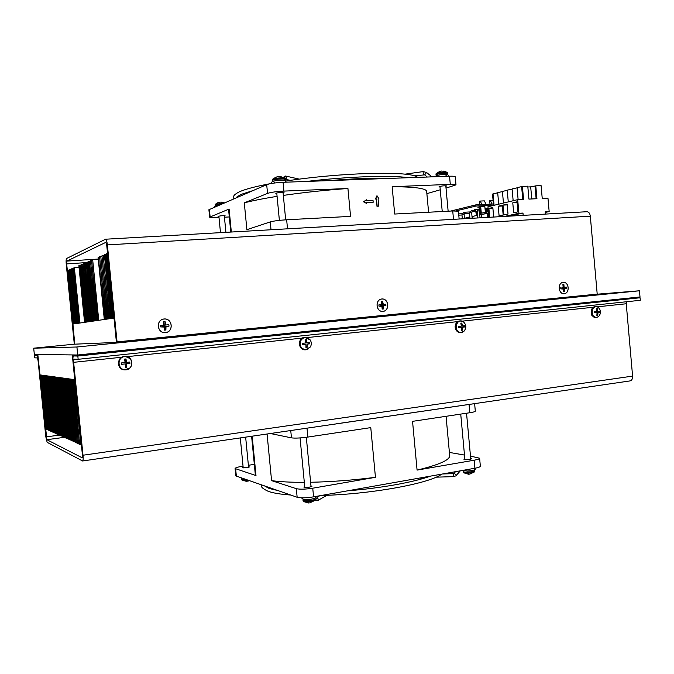 <?xml version="1.0" encoding="UTF-8"?>
<svg xmlns="http://www.w3.org/2000/svg" width="674" height="674" viewBox="0 0 674 674"><rect width="100%" height="100%" fill="white"/><g stroke="black" fill="none" stroke-linecap="round" stroke-linejoin="round"><path stroke-width="1.01" d="M60.382 435.64L54.417 376.867L55.091 376.96L61.3 436.053L55.319 376.993L55.993 377.086L62.235 436.474L56.22 377.12L56.902 377.213L63.179 436.904L57.138 377.246L57.829 377.339L64.131 437.333L58.057 377.373L58.756 377.465L65.092 437.771L58.992 377.499L59.7 377.592L66.069 438.21L59.935 377.625L60.643 377.726L67.046 438.656L60.887 377.76L61.604 377.853L68.04 439.111L61.848 377.887L62.572 377.988L69.043 439.566L62.817 378.021L63.558 378.122L70.062 440.021L63.803 378.156L64.544 378.257L71.082 440.484L64.797 378.291L65.546 378.4L72.118 440.956L65.799 378.434L66.558 378.535L73.171 441.428L66.81 378.569L67.577 378.678L74.224 441.908L67.838 378.712L68.613 378.822L75.294 442.397L68.874 378.855L69.658 378.965L76.373 442.885L69.928 378.999L70.711 379.108L77.468 443.374L70.981 379.142L71.781 379.251L78.572 443.88L72.051 379.293L72.859 379.403L79.692 444.385L73.137 379.437L73.955 379.555L80.973 444.966L72.329 354.928L37.82 354.499L45.697 428.984L40.491 374.955L41.03 375.03L46.759 429.464L41.224 375.056L41.796 375.14L47.551 429.827L41.99 375.165L42.572 375.241L48.343 430.189L42.765 375.266L43.347 375.351L49.151 430.551L43.549 375.376L44.139 375.46L49.969 430.922L44.332 375.485L44.931 375.57L50.786 431.293L45.133 375.595L45.731 375.679L51.62 431.672L45.933 375.704L46.54 375.789L52.454 432.051L46.75 375.814L47.357 375.898L53.305 432.43L47.568 375.932L48.183 376.016L54.156 432.818L48.393 376.041L49.017 376.126L55.024 433.214L49.227 376.159L49.859 376.244L55.891 433.601L50.078 376.277L50.71 376.362L56.768 434.005L50.929 376.387L51.569 376.48L57.661 434.401L51.788 376.505L52.437 376.598L58.554 434.814L52.656 376.631L53.313 376.715L59.464 435.219L53.532 376.749L54.198 376.842L60.146 435.53L61.031 435.547M61.3 436.053L61.957 435.968M62.235 436.474L62.901 436.39M63.179 436.904L63.853 436.811M46.759 429.464L47.315 429.389M47.551 429.827L48.107 429.751M48.343 430.189L48.916 430.113M49.151 430.551L49.724 430.475M49.969 430.922L50.542 430.846M50.786 431.293L51.376 431.217M51.62 431.672L52.21 431.587M52.454 432.051L53.052 431.967M53.305 432.43L53.903 432.354M54.156 432.818L54.763 432.742M55.024 433.214L55.63 433.129M55.891 433.601L56.506 433.525M56.768 434.005L57.4 433.921M57.661 434.401L58.293 434.317M58.554 434.814L59.194 434.722M59.464 435.219L60.104 435.134M64.131 437.333L64.805 437.241M65.092 437.771L65.782 437.679M66.069 438.21L66.76 438.117M67.046 438.656L67.745 438.563M68.04 439.111L68.748 439.01M69.043 439.566L69.759 439.465M70.062 440.021L70.778 439.92M71.082 440.484L71.815 440.383M72.118 440.956L72.859 440.855M73.171 441.428L73.913 441.327M74.224 441.908L74.974 441.807M75.294 442.397L76.052 442.287M76.373 442.885L77.148 442.776M77.468 443.374L78.243 443.273M78.572 443.88L79.364 443.77M79.692 444.385L80.484 444.276M45.992 429.119L46.523 429.052M80.973 444.966L81.402 444.899M581.494 296.383L588.966 295.726L581.494 296.383M386.708 315.828L393.919 315.205L386.708 315.828M149.283 339.536L156.191 338.929L149.283 339.536M595.58 294.327L639.466 290.78L76.912 347L77.721 354.996L34.34 354.457L33.7 348.188L74.763 344.136M77.721 354.996L640.005 296.964L639.466 290.78M76.912 347L33.7 348.188M84.932 263.391L84.132 263.441L89.962 321.565L90.754 321.456L84.899 263.113L85.969 262.944M88.075 262.043L86.988 262.211L92.902 321.144L92.094 321.262L86.205 262.557L91.824 321.296L91.024 321.414L85.16 263.003M89.145 261.588L88.05 261.756L93.989 320.984L93.172 321.102L87.258 262.102M98.286 259.406L92.675 259.768L98.741 320.293L104.302 319.493L98.092 257.443L99.297 257.257M79.043 267.325L74.351 267.645L79.928 323.023L84.57 322.349L78.875 265.699L79.886 265.539M83.896 263.829L83.113 263.879L88.917 321.725L89.701 321.608L84.132 263.441M107.562 253.576L107.031 253.609L113.476 318.162L114.007 318.077L116.433 342.417L595.58 294.285M90.232 261.124L89.12 261.301L95.085 320.824L94.267 320.942L88.319 261.647M563.826 288.59L563.725 289.011M383.152 305.769L383.034 306.223M87.013 262.498L86.205 262.557M106.576 254.14L105.338 254.334L111.732 318.414L110.78 318.549L104.403 254.73L110.46 318.591L109.517 318.735L103.173 255.261L109.205 318.777L108.27 318.912L101.959 255.783L107.958 318.962L107.031 319.097L100.755 256.305L106.728 319.139L105.81 319.274L99.567 256.811L105.506 319.316L104.605 319.442L98.387 257.316M107.031 253.609L106.551 253.812L112.979 318.229L112.061 318.364L105.65 254.199M105.371 254.671L104.403 254.73M104.125 255.202L103.173 255.261M102.903 255.724L101.959 255.783M101.69 256.238L100.755 256.305M100.485 256.752L99.567 256.811M92.431 260.189L91.571 260.248L97.604 320.462L98.455 320.335L92.675 259.768M91.327 260.661L90.476 260.72L96.483 320.622L97.317 320.504L91.571 260.248M89.389 261.183L95.371 320.782L96.197 320.664L90.476 260.72M82.885 264.267L82.102 264.318L87.881 321.869L88.656 321.759L83.113 263.879M81.874 264.697L81.099 264.747L86.853 322.02L87.62 321.911L82.102 264.318M80.872 265.118L80.105 265.168L85.834 322.172L86.592 322.062L81.099 264.747M79.128 265.59L84.823 322.315L85.581 322.206L80.105 265.168M74.148 267.991L73.424 268.041L78.976 323.166L79.684 323.065L74.351 267.645M73.222 268.387L72.506 268.437L78.032 323.301L78.74 323.2L73.424 268.041M72.303 268.783L71.596 268.825L77.097 323.436L77.796 323.335L72.506 268.437M71.393 269.17L70.694 269.212L76.17 323.571L76.861 323.469L71.596 268.825M70.492 269.549L69.801 269.6L75.252 323.705L75.943 323.604L70.694 269.212M69.607 269.929L68.916 269.979L74.342 323.84L75.025 323.739L69.801 269.6M68.723 270.308L68.04 270.358L73.441 323.967L74.115 323.865L68.916 269.979M116.433 342.417L74.763 344.17L68.04 270.358M563.194 282.313C569.083 281.715 570.103 293.19 564.205 293.712C558.299 294.353 557.263 282.794 563.194 282.313M381.813 298.978C388.822 298.27 389.993 310.781 382.975 311.405C375.94 312.163 374.761 299.551 381.813 298.978M164.102 318.971C172.586 318.128 173.943 331.878 165.45 332.644C156.932 333.554 155.559 319.687 164.102 318.971M66.852 261.091L105.826 242.362L106.728 245.21L116.383 341.92L117.057 341.887L107.377 244.906C106.964 241.385 106.357 239.481 105.582 239.211L66.591 258.496C66.094 259.077 65.968 260.948 66.237 264.107L74.266 343.782L74.721 343.757L66.675 263.905L66.852 261.091L98.252 259.052M424.081 221.047L317.825 227.113M586.641 211.754L586.936 211.72C588.781 211.872 589.902 213.355 590.314 216.177L597.206 294.117L117.057 341.887M248.521 466.728L249.422 466.964L247.08 467.714L242.421 467.739L243.154 467.335M310.958 485.878L311.995 486.232L309.509 487.134C306.333 487.58 304.446 487.555 303.848 487.066L304.715 486.527M470.688 458.48L471.615 458.8L469.82 459.449C466.661 459.87 464.715 459.845 463.99 459.382L464.841 458.927M252.177 436.179L255.994 475.574L235.091 468.548L235.799 475.895L297.15 497.269C300.747 498.137 306.223 498.002 313.57 496.856L474.9 468.245C478.464 467.588 480.284 466.897 480.351 466.181L479.618 458.21C479.551 458.893 477.731 459.558 474.159 460.207L417.08 470.098L412.547 421.343L469.812 412.732C473.392 412.176 475.229 411.654 475.313 411.165L474.622 403.642M235.091 468.548C235.31 467.79 237.711 467.031 242.295 466.265L243.036 466.147M248.386 465.296L254.325 464.352M473.359 403.827L300.25 429.153M270.384 433.517L291.454 437.856C295.018 438.336 300.486 438.075 307.858 437.072L370.776 427.619L375.452 477.318L312.744 488.195C305.389 489.324 299.913 489.476 296.324 488.667L271.571 480.629L267.072 434.005M375.452 477.318C352.991 480.191 331.381 481.843 310.613 482.264M304.311 482.331C290.882 482.365 279.963 481.8 271.571 480.629M449.398 452.431L464.487 455.06M470.477 456.104L479.618 458.21M446.062 416.305L449.693 455.632C449.887 460.022 439.018 464.849 417.08 470.098M255.994 475.574L255.261 474.007L251.613 436.263M581.333 303.637L589.59 302.837L581.333 303.637M385.309 323.924L394.644 323.006L385.309 323.924M146.073 348.685L157.05 347.582L146.073 348.685M34.425 355.274L34.686 357.835L37.415 357.928L38.056 360.556L45.798 436.685L47.129 442.321L82.607 460.982C83.172 460.62 83.306 458.699 83.003 455.228L73.635 362.334L73.87 359.158L78.159 359.301L77.822 356.032L73.559 355.956C72.91 356.386 72.75 358.501 73.07 362.3L82.413 454.933L82.211 457.815L46.868 439.701L38.435 360.573L37.146 355.316L34.425 355.274L37.862 354.92M336.377 423.82L630.064 380.911C631.833 380.431 632.675 378.83 632.591 376.109L83.003 455.228M627.342 298.692L73.533 355.956L640.081 297.773L77.822 356.032M78.159 359.301L640.3 300.301L640.081 297.773M626.744 301.725L626.247 303.763L632.591 376.109M373.017 200.464L373.185 202.251L366.648 202.554L366.74 203.54L363.657 201.796L366.395 199.79L366.488 200.768L373.017 200.464M366.656 202.604L373.185 202.251M363.657 201.796L366.74 203.54M363.463 201.863L366.395 199.79M378.746 206.151L377.17 206.227L376.488 198.948L375.612 198.982L376.977 195.679L378.94 198.83L378.072 198.872L378.746 206.151L377.17 206.227M376.968 206.286L376.488 198.948M376.286 199.007L375.612 198.982M375.418 199.049L376.977 195.679M378.072 198.923L378.94 198.83M459.129 219.016L458.413 211.206L452.726 210.954L394.686 214.037L392.142 186.715L450.291 184.364C453.922 184.238 455.826 184.406 456.003 184.861L455.262 176.773C455.085 176.293 453.181 176.099 449.541 176.217L283.072 182.292C275.582 182.679 270.122 183.471 266.693 184.659L208.898 209.732L209.622 217.163L229.109 209.05L231.334 232.033M283.906 191.096L347.936 188.501L350.556 216.379L286.652 219.775C279.171 220.246 273.711 220.962 270.266 221.906L246.886 229.666L244.3 202.857L267.536 193.396C270.965 192.267 276.424 191.5 283.906 191.096L283.072 182.292M278.8 229.32L458.531 219.05M439.979 186.9L439.06 186.723C441.563 185.914 444.115 185.645 446.719 185.906L445.843 186.268M218.915 216.556L218.073 216.405C220.381 215.747 222.74 215.554 225.133 215.806L224.332 216.11M276.82 193.623L275.826 193.396C275.565 192.789 284.192 192.023 284.04 192.663L283.114 193.059M229.303 216.952L224.434 217.197M219.008 217.475L217.138 217.567C212.47 217.778 209.968 217.635 209.622 217.163M456.003 184.861L446.011 188.113M392.142 186.715C414.67 186.808 426.179 188.366 426.667 191.399L428.588 212.234M440.24 189.782L426.869 193.64M244.3 202.857C252.556 200.684 263.483 198.518 277.081 196.361M283.341 195.409C303.881 192.419 325.407 190.11 347.936 188.501M230.769 232.067L228.654 210.212L229.109 209.05M448.884 176.234L448.876 175.998C447.814 174.204 445.009 173.791 440.467 174.751L436.651 175.56L435.792 176.714M468.556 473.991L469.727 474.151L474.504 471.901C470.932 473.148 467.276 473.426 463.527 472.727L463.392 472.499M463.19 471.455L463.19 471.497C463.004 472.752 475.027 471.851 474.622 470.637L474.504 471.901M308.667 502.77L309.745 502.905L315.078 500.31C314.109 501.54 304.589 502.518 303.401 501.515L303.047 500.622C302.87 502.096 315.71 500.774 315.264 499.358L315.221 498.912C315.668 500.319 302.828 501.641 303.005 500.167L303.047 500.622M315.264 499.358L315.078 500.31M246.532 481.076L249.254 480.773L247.611 481.185M247.392 480.132L241.991 480.073L241.73 479.357L246.111 479.686M279.609 176.596L281.53 176.891L278.354 176.588L275.253 177.456L277.081 176.832M272.481 180.042L272.599 179.208C273.29 178.273 283.678 177.355 284.529 178.155L284.807 178.955C285.018 177.885 272.069 179.031 272.481 180.042L272.523 180.506C272.111 179.486 285.068 178.34 284.849 179.41L284.807 178.955M221.055 202.082L222.841 202.36L219.977 202.09L217.466 202.849L219.176 202.259M221.08 204.298L215.217 205.368L215.267 204.298L223.549 203.228M442.961 171.053L444.739 171.322L441.394 171.07L438.942 171.845L440.661 171.247M435.994 174.381L436.103 173.614C436.676 172.797 446.508 171.727 447.233 172.409L447.477 173.134C447.688 172.207 435.615 173.513 435.994 174.381L436.036 174.802C435.657 173.943 447.721 172.628 447.519 173.555L447.477 173.134M469.829 217.053L465.186 218.115L465.237 218.671M477.529 215.292L472.735 216.388L472.904 218.233M488.532 213.119L481.463 214.568L481.75 217.727M456.222 210.861L475.844 206.067L493.52 205.157M493.41 203.995L475.734 204.896L475.844 206.067M475.734 204.896L450.712 211.063M484.833 206.471L480.781 206.581L477.858 207.28L480.065 207.171M488.406 211.771L481.303 213.203L480.697 206.598M480.031 206.758L480.747 214.593L488.524 213.018M480.747 214.593L481.514 214.551M485.364 212.268L484.825 206.37M486.123 204.365L484.328 200.86L480.2 201.063L479.526 201.231L479.846 204.685M489.998 204.171L489.686 200.734L490.36 200.566L492.163 204.062M481.986 204.576L480.2 201.063M490.36 200.566L493.09 200.431M477.495 214.939L476.459 215.537M469.028 216.885L469.761 216.303M474.016 210.33L474.867 209.513L476.063 211.358L476.324 214.214L477.462 214.534M476.434 215.217L475.76 211.425L474.884 210.086L474.488 210.305M469.795 216.708L468.86 217.272M462.297 218.418L461.437 218.89M545.426 214.088L545.224 211.821L549.167 211.594L547.97 198.164L542.233 198.451L541.087 185.611L535.779 185.839L536.934 198.712L528.938 199.1L527.776 186.176L522.401 186.412L523.563 199.369L517.691 199.656L487.951 206.75L488.911 217.323M531.769 198.965L530.682 186.85L534.996 186.032L536.133 198.746M527.843 186.976L530.682 186.85M535.779 185.839L534.996 186.032M492.896 208.215L488.886 208.426L492.829 207.499L493.697 217.045M489.686 217.272L488.886 208.426M517.101 202.588L512.771 202.807L517.034 201.804L517.935 211.855L513.672 212.79L512.771 202.807M507.193 204.888L502.998 205.107L507.126 204.129L508.019 214.029L503.882 214.939L502.998 205.107M502.349 206.017L498.221 206.227L502.282 205.275L503.175 215.09L499.105 215.983L498.221 206.227M493.039 193.96L492.517 194.095L493.536 205.418M494.067 205.292L493.023 193.809L497.698 192.823M498.726 204.18L497.682 192.612L502.433 191.601M522.401 186.412L521.625 186.614L522.771 199.403M518.121 199.639L517.042 187.633L521.625 186.614M513.158 200.742L512.088 188.905L517.059 187.844M508.272 201.905L507.21 190.161L512.105 189.116M503.461 203.051L502.408 191.399L507.236 190.371M504.43 216.43L518.921 213.287L517.691 199.656M518.921 213.287L522.973 213.068L508.415 216.202M522.973 213.068L523.176 215.36M549.167 211.594L545.274 212.411M126.518 362.393L129.753 362.022L129.897 363.412L126.661 363.792L126.813 367.22L125.423 367.372L125.263 363.943L121.649 364.305L121.505 362.915L125.128 362.545L124.597 359.107L125.987 358.956L126.518 362.393L125.752 362.368L125.415 359.015M125.263 363.943L121.64 364.221M126.813 367.22L126.232 367.178L125.886 363.758L129.298 363.387L129.172 362.09M125.423 367.271L126.232 367.178M126.661 363.792L125.886 363.758M129.897 363.412L129.298 363.387M126.038 369.731C134.362 368.872 133.048 355.619 124.724 356.563C116.349 357.372 117.68 370.742 126.038 369.731M307.015 342.847L309.644 342.535L309.77 343.824L307.133 344.136L307.142 347.321L305.954 347.455L305.945 344.271L302.702 344.591L302.584 343.302L305.819 342.973L305.221 339.797L306.409 339.671L307.015 342.847L305.811 342.872M305.945 344.271L302.693 344.507M305.726 342.274L305.482 339.772M307.142 347.321L306.207 347.337L305.979 344.97M307.133 344.136L308.835 343.841L308.717 342.653M309.77 343.824L308.835 343.841M306.24 349.671L310.352 347C311.674 344.591 311.607 342.215 310.158 339.89C306.502 336.393 303.266 336.798 300.452 341.111C299.45 346.293 301.379 349.14 306.24 349.671M462.465 326.005L464.63 325.753L464.74 326.949L462.575 327.21L462.465 330.184L461.437 330.302L461.538 327.32L458.615 327.615L458.505 326.41L461.429 326.115L460.78 323.175L461.816 323.065L462.465 326.005L461.42 326.056M461.538 327.32L458.606 327.539M462.465 330.184L461.446 330.226M462.575 327.21L461.016 327.278L463.552 327L463.451 325.896M464.74 326.949L463.552 327M461.479 332.392L463.914 331.313C466.61 328.011 466.459 324.851 463.459 321.843C456.037 316.78 452.953 333.183 461.479 332.392M457.486 321.961C454.234 325.373 454.386 328.634 457.916 331.751M597.88 311.346L599.666 311.144L599.759 312.264L597.973 312.466L597.771 315.264L596.861 315.356L597.063 312.559L594.401 312.812L594.308 311.683L596.97 311.43L596.305 308.684L597.215 308.591L597.88 311.346L596.97 311.396M597.063 312.559L594.401 312.744M597.771 315.264L596.869 315.314M597.973 312.466L596.178 312.567L598.394 312.34L598.31 311.295M599.759 312.264L598.394 312.34M596.717 317.336L598.36 316.738C601.402 313.326 601.216 310.099 597.804 307.083C591.351 303.789 589.834 318.077 596.717 317.336M593.432 307.285L591.427 309.332L591.772 315.255L593.962 317.041M488.355 211.173L485.457 211.476L485.533 210.836L488.262 210.212M564.273 288.961L564.5 291.505L563.531 291.598L563.304 289.053L564.568 288.523L563.161 288.758M566.64 288.329L563.489 288.624L566.64 288.329L566.531 287.149L562.832 287.495M562.933 288.683L560.852 288.876L563.304 289.053M560.852 288.876L560.751 287.697M563.127 287.057L562.9 284.512L563.868 284.428L564.096 286.972M564.205 293.67C570.061 293.148 569.041 281.757 563.194 282.355C557.314 282.827 558.333 294.302 564.205 293.67M566.531 287.149L563.043 287.377M561.964 288.177L562.874 287.495L561.914 287.587L562.023 288.767L562.15 287.562L562.874 287.495L562.984 288.674L562.023 288.767L562.15 287.562M563.329 289.323L564.5 291.505M562.874 287.495L562.992 288.683L562.251 288.742M563.868 284.428L563.102 286.787M562.984 288.674L562.2 288.152L562.68 288.11M383.329 308.995L382.192 305.988L385.89 305.507L382.554 305.819L383.422 305.743L383.329 308.995L382.183 309.105L381.922 306.333L379.007 306.164L378.889 304.875L381.366 304.64L378.889 304.875M382.605 301.278L382.048 304.446L383.304 304.454L382.605 301.278L381.459 301.379L381.366 304.64M383.304 304.454L385.772 304.218L385.89 305.507M382.967 311.363C389.934 310.739 388.78 298.321 381.821 299.02C374.811 299.593 375.982 312.113 382.967 311.363M382.436 304.538L385.772 304.218M382.048 304.446L380.759 304.699L380.877 305.979L380.759 304.699L381.905 304.589L382.023 305.87L380.877 305.979L381.13 304.656M381.484 305.929L379.007 306.164M380.818 305.339L381.905 304.589L382.192 305.988M381.248 305.945L382.023 305.87L381.189 305.305L381.762 305.246M165.888 329.99L165.088 326.637L169.006 326.123L165.475 326.452L166.015 326.401L165.888 329.99L164.498 330.125L164.203 327.067L160.673 326.915L160.53 325.491L163.529 325.213L160.53 325.491M165.054 321.498L164.81 324.598L165.88 324.994L165.054 321.498L163.664 321.624L163.538 325.213M165.88 324.994L168.862 324.708L169.006 326.123M165.45 332.594C173.875 331.835 172.536 318.187 164.111 319.021C155.627 319.729 156.991 333.495 165.45 332.594M165.332 325.045L168.862 324.708M164.919 324.935L163.386 325.23L163.521 326.646L164.026 325.879L163.386 325.23L163.951 325.171L164.768 325.095L164.911 326.511L163.521 326.637L164.094 326.587L163.951 325.171M163.672 326.629L160.673 326.915M163.453 325.93L164.768 325.095L165.088 326.637M164.094 326.587L164.911 326.511L164.026 325.879L164.717 325.812M66.675 263.905L86.045 262.616M107.377 244.906L590.314 216.177M236.372 476.333L235.656 468.969M313.57 496.856L312.744 488.195M296.324 488.667L297.15 497.269M474.159 460.207L474.9 468.245M469.07 404.67L469.812 412.732M307.858 437.072L307.032 428.386M290.747 430.543L291.454 437.856M46.868 439.701L64.814 437.266M37.896 355.24L37.146 355.316M59.261 435.126L46.203 436.887M73.635 362.334L121.876 357.22M127.133 356.664L302.382 338.087M307.058 337.59L457.857 321.608M462.103 321.161L593.314 307.251M597.231 306.839L626.247 303.763M449.541 176.217L450.291 184.364M287.486 228.553L286.652 219.775M452.726 210.954L453.476 219.092M270.266 221.906L271.024 229.767M266.693 184.659L267.536 193.396M210.111 216.784L209.387 209.328M316.367 496.359L317.302 497.934L315.221 500.057M317.168 497.715L318.313 499.173L317.614 500.614L326.932 495.28M453.585 473.637L453.24 475.406L453.737 476.602M454.225 473.291L456.5 475.271M430.223 176.917L431.234 176.327M427.291 177.026L424.645 174.852L426.583 172.519M423.71 174.566L423.078 172.948L423.339 171.592M285.987 178.972L286.711 177.388L285.094 176.007M286.062 178.753L283.973 177.026L283.198 177.414M434.073 176.782L434.334 176.293M474.664 471.059C475.06 472.28 463.046 473.173 463.223 471.918L463.223 471.876M245.159 479.366L241.73 479.357M215.183 204.98L222.134 203.843M458.775 215.166L461.976 214.989M464.512 218.713L464.116 214.391L461.951 214.711L462.33 218.839M464.116 214.391L464.765 213.506L463.965 212.259L461.951 214.711M464.765 213.506L469.483 213.245M472.171 218.275L471.657 212.613L469.458 212.95L469.955 218.401M471.657 212.613L472.306 211.72L471.488 210.457L469.458 212.95M472.306 211.72L475.768 211.535M480.031 217.828L479.391 210.793L477.15 211.139L477.773 217.955M479.391 210.793L480.048 209.892L479.214 208.62L477.15 211.139M485.12 209.622L487.319 209.504M488.254 217.357L487.875 213.161M487.327 213.228L487.706 217.39M486.232 212.074L486.342 213.321M477.428 214.147L476.324 214.214M476.063 211.358L477.167 211.299M130.318 358.728L125.271 356.394C116.863 356.024 116.341 369.74 124.757 369.874L129.846 367.97M125.297 356.394L125.153 356.394C116.779 356.024 116.223 369.697 124.614 369.866C116.147 369.672 116.703 356.041 125.153 356.394L125.271 356.394C133.511 356.091 134.126 369.259 125.903 369.849L124.757 369.874M307.622 337.834L305.128 337.337C297.815 337.337 298.161 350.236 305.465 349.823L307.849 349.225M305.078 337.345L304.951 337.345C297.638 337.345 297.984 350.244 305.288 349.823L305.339 349.823M461.859 321.119L460.291 320.925C453.914 321.009 454.495 333.082 460.848 332.535L462.347 332.206M460.199 320.925L460.064 320.934C453.695 321.026 454.276 333.082 460.62 332.543L460.713 332.535M596.659 306.712L595.538 306.611C589.944 306.721 590.601 318.035 596.161 317.471L597.231 317.243M595.42 306.619L595.277 306.628C589.683 306.737 590.34 318.052 595.9 317.488L596.018 317.479M485.457 211.476L488.321 210.785M563.38 287.444L564.458 287.343M382.2 306.299L383.068 306.223M382.866 304.05L381.998 304.134M165.046 326.983L165.585 326.941M165.349 324.548L164.81 324.598M586.936 211.72L423.575 221.047M318.869 227.028L105.582 239.211M337.725 423.668L82.607 460.982M315.12 500.276L317.614 500.614M436.053 477.175L453.669 476.628L455.919 475.827L460.342 470.831M455.624 471.665L453.526 473.628L442.565 473.982M301.615 497.833C303.233 500.79 310.958 499.712 314.943 498.103L316.19 496.393M424.578 477.537L426.457 477.478M462.735 470.401L467.554 471.008C471.716 470.738 476.122 470.157 475.549 468.127M316.94 497.328L319.729 495.761M441.697 474.134C429.557 483.57 370.304 494.32 321.363 495.474M290.612 495.019C280.637 494.303 273.181 493.082 268.252 491.338C263.087 488.936 260.838 487.007 261.512 485.541M277.199 490.394L269.246 488.49L264.941 486.173M430.408 476.139C414.139 482.146 380.827 488.195 347.481 490.841M426.019 476.914L418.048 479.896M391.645 483.014L387.895 483.679M214.517 207.12C214.298 206.564 215.427 206.084 217.913 205.654M233.406 198.99L234.089 198.493M236.978 197.448L236.667 197.153L240.837 194.483L252.691 190.683M234.181 198.653L233.735 197.372C233.044 195.881 234.99 193.994 239.582 191.711C245.791 188.99 256.457 186.226 271.588 183.421M285.86 181.036C340.37 172.586 410.98 170.53 417.602 177.38M306.746 181.432C347.413 176.478 391.982 175.038 408.301 177.717M247.282 193.017L250.753 191.197M401.316 176.967L404.476 177.86M329.999 180.581C352.906 178.618 371.821 177.928 386.724 178.509M404.83 174.187L423.289 171.584L426.558 172.493L431.587 176.512L436.002 176.108M424.645 174.852L414.308 175.889M299.315 179.132L285.591 176.032L283.147 177.388M286.324 182.174L284.563 180.362C280.603 179.907 270.148 180.548 271.58 183.37L271.588 183.446M446.466 175.029L445.961 175.644M274.537 182.334L273.964 181.87M286.046 178.787L285.422 180.683M290.342 180.362L285.852 179.385M404.552 177.254L403.221 177.439M470.764 459.255L466.543 413.229M464.917 459.702L460.73 414.097M463.282 470.654L463.4 472.592M463.535 472.727L468.54 474.235M474.622 470.637L474.386 469.845M311.043 486.788L306.316 437.291M304.8 487.412L300.065 437.923M303.401 501.515L308.448 502.989M315.221 498.912L314.977 498.086M303.005 500.167L303.089 499.291M248.588 467.394L245.648 437.14M243.213 467.967L240.298 437.915M241.991 480.073L246.322 481.32M241.688 478.97L241.772 478.195M276.761 193L279.381 220.373M283.055 192.435L285.675 219.834M284.529 178.155L280.527 176.639M278.741 176.554L277.941 176.63M276.163 177.043L272.599 179.208M272.523 180.506L272.835 181.449M284.849 179.41L284.723 180.396M218.873 216.101L220.482 232.648M224.29 215.646L225.908 232.345M224.476 202.832L221.797 202.082M218.342 202.453L215.267 204.298M215.217 205.368L215.512 206.21M439.928 186.361L442.237 211.51M445.8 185.729L448.134 211.198M447.233 172.409L443.981 171.137M442.001 171.019L441.394 171.07M439.928 171.365L436.103 173.614M436.036 174.802L436.356 175.72M447.519 173.555L447.384 174.49M462.078 213.717L458.657 213.902M469.567 211.956L463.965 212.259M475.288 210.254L471.488 210.457M488.077 208.148L485.002 208.308M480.191 208.561L479.214 208.62M474.867 209.513L477.706 209.361M305.288 349.823C297.765 350.185 297.419 337.404 304.951 337.345L310.158 339.89M310.352 347L305.465 349.823M463.459 321.843L460.064 320.934C453.299 321.144 453.872 332.998 460.62 332.543L463.914 331.313M591.772 315.255L595.9 317.488L598.36 316.738M591.427 309.332L595.277 306.628L597.804 307.083M488.161 209.092L485.533 210.836"/></g></svg>
